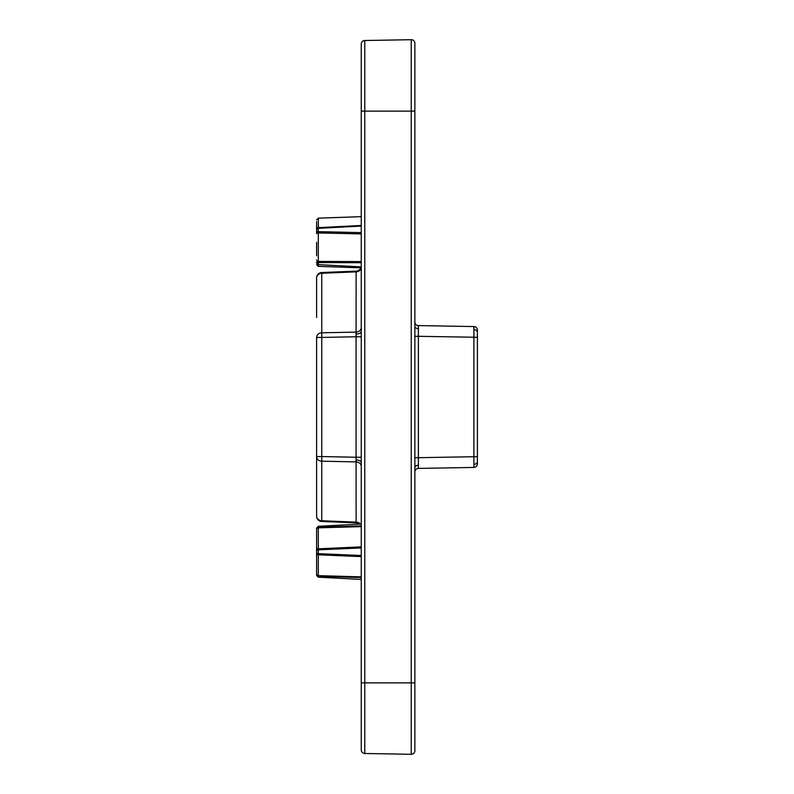 <?xml version="1.0" encoding="UTF-8"?>
<svg xmlns="http://www.w3.org/2000/svg" width="794" height="794" viewBox="0 0 794 794"><rect width="100%" height="100%" fill="white"/><g stroke="black" fill="none" stroke-linecap="round" stroke-linejoin="round"><path stroke-width="1.19" d="M361.26 457.245L356.089 457.245L356.089 336.755L361.26 336.755M361.21 267.856A5.36 4.645 -0 0 1 356.089 271.866L321.769 273.245L321.769 337.44L356.089 336.755L356.119 271.151L321.739 272.531A5.36 5.36 0 0 0 316.598 277.89L316.598 317.491M359.394 524.139A5.36 5.36 0 0 0 356.119 522.849L356.089 461.89A5.36 4.645 180 0 1 361.26 466.525M316.598 516.11A5.36 5.36 0 0 0 321.739 521.469L321.769 520.745A5.36 4.645 -0 0 1 316.598 516.11L316.598 456.56A5.36 4.645 0 0 0 321.769 461.195L356.089 461.89L356.089 457.245L321.769 456.56L321.769 520.745L356.089 522.134A5.36 4.645 180 0 1 360.278 524.09M360.853 267.846A5.36 5.36 0 0 1 356.119 271.151M361.26 556.604L318.315 554.808L318.285 553.656A1.787 1.38 180 0 1 316.598 552.277L316.598 575.144A1.787 1.131 180 0 0 318.285 576.275L318.315 575.64L361.26 576.871M316.598 551.741L316.598 548.892L316.598 551.741M316.598 224.523L316.598 233.654A1.787 0.685 180 0 1 318.315 232.96L318.285 231.65L361.26 232.622M361.26 226.082L318.285 228.335L318.285 231.65A1.787 0.625 180 0 1 316.598 231.024L316.598 221.675M477.402 463.865L477.402 456.719L477.402 463.865A3.573 3.573 0 0 1 473.899 467.438L418.378 468.41A3.573 3.573 0 0 0 414.865 471.983M414.865 322.017A3.573 3.573 0 0 0 418.378 325.59L418.378 336.309L477.402 337.281L477.402 330.135L477.402 461.78L477.402 456.719L473.899 456.719L473.899 326.562A3.573 3.573 0 0 1 477.402 330.135M477.402 461.78A3.573 2.531 0 0 1 473.919 464.301L473.899 467.438L418.378 468.41L473.899 467.438L473.899 456.719L418.378 457.691L418.378 468.41L418.378 457.691L414.865 457.691M316.598 548.892L316.598 528.328L316.598 548.892L361.26 546.868M316.598 528.328L316.598 528.328A1.787 1.131 0 0 1 318.285 527.196L361.26 525.926M316.598 573.864L316.598 554.579L318.315 554.808L318.315 575.64A1.787 1.777 180 0 1 316.598 573.864M316.598 231.024L316.598 233.654M316.598 255.787L316.598 242.259M361.26 262.725L318.285 262.556L318.285 264.63L316.598 262.844A1.787 1.648 0 0 0 316.598 262.913M361.26 547.959L318.285 549.825L318.285 553.656L361.26 555.522M361.26 526.611L318.315 527.841L318.285 527.196L318.285 526.293L361.26 524.04M361.26 233.902L318.315 232.96L318.315 261.424L361.26 261.593M316.598 230.091A1.787 1.767 180 0 1 318.285 228.335L318.315 227.65L361.26 225.476M414.865 682.89L411.232 682.89L411.232 111.11L364.774 111.11L364.774 682.89L411.232 682.89L411.232 754.3A3.573 3.573 0 0 0 411.292 754.3A3.573 3.573 0 0 1 411.232 754.3A3.573 3.573 0 0 0 411.292 754.3A3.573 3.573 0 0 1 411.232 754.3L364.774 753.486A3.573 3.573 0 0 1 361.26 749.913L361.26 44.087A3.573 3.573 0 0 1 364.774 40.514L411.232 39.7A3.573 3.573 0 0 1 414.865 43.273L414.865 750.727A3.573 3.573 0 0 1 411.292 754.3A3.573 3.573 0 0 0 414.865 750.727M414.865 336.309L418.378 336.309L418.378 325.59L473.899 326.562L473.919 329.699A3.573 2.531 0 0 1 477.402 332.22M473.929 328.309L473.919 329.699M414.865 43.273A3.573 3.573 0 0 0 411.232 39.7A3.573 3.573 0 0 1 414.865 43.273A3.573 3.573 0 0 0 411.232 39.7L411.232 111.11L414.865 111.11M316.598 337.44L321.769 337.44L321.769 456.56L316.598 456.56L316.598 337.44A5.36 4.645 180 0 1 321.769 332.805L356.089 332.11A5.36 4.645 0 0 0 361.26 327.475M361.26 577.546L318.285 576.275L318.285 577.178L361.26 579.431M361.26 216.663L318.315 218.161L318.315 227.65A1.787 1.082 180 0 0 316.598 228.732M316.598 262.258L318.285 262.556L318.315 261.424A1.787 1.419 180 0 1 316.598 260.005M318.315 548.664L318.315 527.841A1.787 1.777 180 0 0 316.598 529.608M316.598 277.89A5.36 4.645 180 0 1 321.769 273.245L321.739 272.531M361.26 331.396A5.36 2.68 0 0 1 356.119 334.076M361.26 462.604A5.36 2.68 0 0 0 356.119 459.925M318.285 549.825A1.787 1.38 180 0 0 316.598 551.205M418.349 465.274L418.378 468.41L418.349 465.274A3.573 2.531 0 0 0 414.865 467.795M418.349 328.726L418.378 325.59L418.349 328.726A3.573 2.531 0 0 1 414.865 326.205M361.26 266.873L318.285 264.63L318.315 266.357L361.26 267.856M361.26 44.087A3.573 3.573 0 0 1 364.774 40.514L364.774 111.11L361.26 111.11M361.26 682.89L364.774 682.89L364.774 753.486M418.378 336.309L418.378 457.691M318.315 218.161L316.598 219.948M318.315 266.357L316.598 264.571M318.285 526.293L316.598 528.079M318.285 577.178L316.598 575.402M321.739 521.469L356.119 522.849"/></g></svg>
